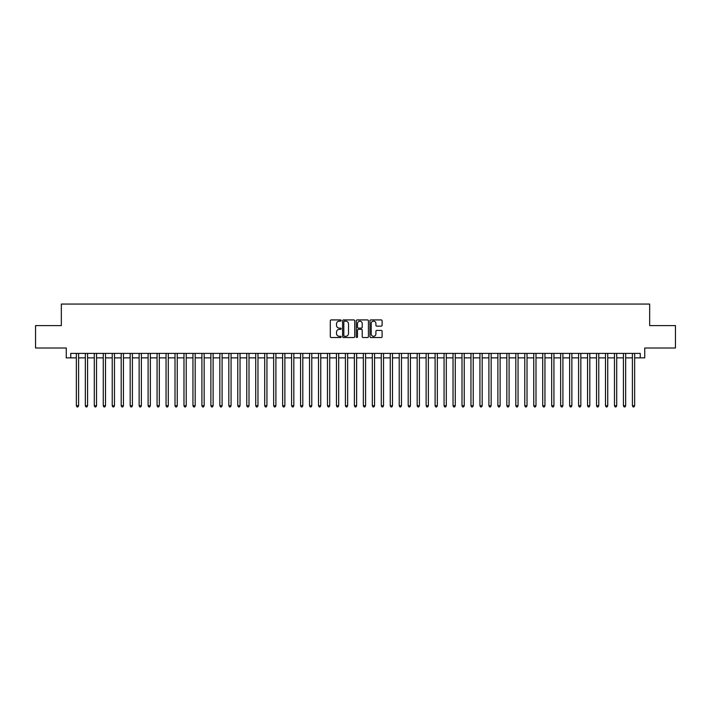 <?xml version="1.0" encoding="UTF-8"?>
<svg xmlns="http://www.w3.org/2000/svg" width="711" height="711" viewBox="0 0 711 711"><rect width="100%" height="100%" fill="white"/><g stroke="black" fill="none" stroke-linecap="round" stroke-linejoin="round"><path stroke-width="1.07" d="M341.147 320.545A0.613 0.613 0 0 0 340.533 319.923L331.184 319.923A0.88 0.88 0 0 0 330.304 320.803L330.304 336.65A0.88 0.88 0 0 0 331.184 337.529L340.533 337.529A0.613 0.613 0 0 0 341.147 336.916A0.613 0.613 0 0 0 340.533 336.303L339.325 336.303A2.817 2.817 0 0 1 336.507 333.486L336.507 332.161A2.817 2.817 0 0 1 339.325 329.344L340.533 329.344A0.613 0.613 0 0 0 341.147 328.731A0.613 0.613 0 0 0 340.533 328.109L339.325 328.109A2.817 2.817 0 0 1 336.507 325.3L336.507 323.976A2.817 2.817 0 0 1 339.325 321.159L340.533 321.159A0.613 0.613 0 0 0 341.147 320.545M381.229 326.136A0.88 0.88 0 0 0 382.109 325.256L382.109 320.803A0.88 0.88 0 0 0 381.229 319.923L370.84 319.923A0.88 0.88 0 0 0 369.96 320.803L369.96 336.65A0.88 0.88 0 0 0 370.84 337.529L381.229 337.529A0.88 0.88 0 0 0 382.109 336.65L382.109 331.282A0.88 0.88 0 0 0 381.229 330.402L376.786 330.402A0.88 0.88 0 0 0 375.906 331.282L375.906 333.948A2.355 2.355 0 0 1 373.551 336.303A2.355 2.355 0 0 1 371.195 333.948L371.195 323.514A2.355 2.355 0 0 1 373.551 321.159A2.355 2.355 0 0 1 375.906 323.514L375.906 325.256A0.88 0.88 0 0 0 376.786 326.136L381.229 326.136M70.753 357.873L70.753 353.394L640.247 353.394L640.247 357.873L644.735 357.873L644.735 348.008L675.45 348.008L675.45 325.594L649.667 325.594L649.667 304.068L61.333 304.068L61.333 325.594L35.55 325.594L35.55 348.008L66.265 348.008L66.265 357.873L76.353 357.873M354.727 320.803A0.88 0.88 0 0 0 353.847 319.923L343.457 319.923A0.88 0.88 0 0 0 342.578 320.803L342.578 336.65A0.88 0.88 0 0 0 343.457 337.529L353.847 337.529A0.88 0.88 0 0 0 354.727 336.65L354.727 320.803M357.153 319.923L367.543 319.923A0.88 0.88 0 0 1 368.422 320.803L368.422 336.65A0.88 0.88 0 0 1 367.543 337.529L363.09 337.529A0.88 0.88 0 0 1 362.21 336.65L362.21 330.224A0.88 0.88 0 0 0 361.33 329.344L358.38 329.344A0.88 0.88 0 0 0 357.5 330.224L357.5 336.916A0.613 0.613 0 0 1 356.886 337.529A0.613 0.613 0 0 1 356.273 336.916L356.273 320.803A0.88 0.88 0 0 1 357.153 319.923M78.601 357.873L85.329 357.873M87.569 357.873L94.296 357.873M96.536 357.873L103.264 357.873M105.504 357.873L112.231 357.873M114.471 357.873L121.199 357.873M123.438 357.873L130.166 357.873M132.406 357.873L139.134 357.873M141.373 357.873L148.101 357.873M150.35 357.873L157.069 357.873M159.317 357.873L166.045 357.873M168.285 357.873L175.013 357.873M177.252 357.873L183.98 357.873M186.22 357.873L192.948 357.873M195.187 357.873L201.915 357.873M204.155 357.873L210.883 357.873M213.122 357.873L219.85 357.873M222.09 357.873L228.818 357.873M231.066 357.873L237.785 357.873M240.034 357.873L246.761 357.873M249.001 357.873L255.729 357.873M257.969 357.873L264.696 357.873M266.936 357.873L273.664 357.873M275.904 357.873L282.631 357.873M284.871 357.873L291.599 357.873M293.839 357.873L300.566 357.873M302.806 357.873L309.534 357.873M311.782 357.873L318.501 357.873M320.75 357.873L327.478 357.873M329.717 357.873L336.445 357.873M338.685 357.873L345.413 357.873M347.652 357.873L354.38 357.873M356.62 357.873L363.348 357.873M365.587 357.873L372.315 357.873M374.555 357.873L381.283 357.873M383.522 357.873L390.25 357.873M392.499 357.873L399.218 357.873M401.466 357.873L408.194 357.873M410.434 357.873L417.161 357.873M419.401 357.873L426.129 357.873M428.369 357.873L435.096 357.873M437.336 357.873L444.064 357.873M446.304 357.873L453.031 357.873M455.271 357.873L461.999 357.873M464.239 357.873L470.966 357.873M473.215 357.873L479.934 357.873M482.182 357.873L488.91 357.873M491.15 357.873L497.878 357.873M500.117 357.873L506.845 357.873M509.085 357.873L515.813 357.873M518.052 357.873L524.78 357.873M527.02 357.873L533.748 357.873M535.987 357.873L542.715 357.873M544.955 357.873L551.683 357.873M553.931 357.873L560.65 357.873M562.899 357.873L569.627 357.873M571.866 357.873L578.594 357.873M580.834 357.873L587.562 357.873M589.801 357.873L596.529 357.873M598.769 357.873L605.496 357.873M607.736 357.873L614.464 357.873M616.704 357.873L623.431 357.873M625.671 357.873L632.399 357.873M634.647 357.873L640.247 357.873M344.426 321.159A0.613 0.613 0 0 0 343.813 321.772L343.813 335.681A0.613 0.613 0 0 0 344.426 336.303L345.706 336.303A2.817 2.817 0 0 0 348.523 333.486L348.523 323.976A2.817 2.817 0 0 0 345.706 321.159L344.426 321.159M362.21 323.558A2.355 2.355 0 0 0 359.855 321.203A2.355 2.355 0 0 0 357.5 323.558L357.5 327.229A0.88 0.88 0 0 0 358.38 328.109L361.33 328.109A0.88 0.88 0 0 0 362.21 327.229L362.21 323.558M78.601 353.394L78.601 405.768L76.353 405.768L76.353 353.394M78.601 405.768L77.926 406.932L77.028 406.932L76.353 405.768M87.569 353.394L87.569 405.768L85.329 405.768L85.329 353.394M87.569 405.768L86.893 406.932L85.995 406.932L85.329 405.768M96.536 353.394L96.536 405.768L94.296 405.768L94.296 353.394M96.536 405.768L95.861 406.932L94.963 406.932L94.296 405.768M105.504 353.394L105.504 405.768L103.264 405.768L103.264 353.394M105.504 405.768L104.828 406.932L103.93 406.932L103.264 405.768M114.471 353.394L114.471 405.768L112.231 405.768L112.231 353.394M114.471 405.768L113.796 406.932L112.907 406.932L112.231 405.768M123.438 353.394L123.438 405.768L121.199 405.768L121.199 353.394M123.438 405.768L122.772 406.932L121.874 406.932L121.199 405.768M132.406 353.394L132.406 405.768L130.166 405.768L130.166 353.394M132.406 405.768L131.739 406.932L130.842 406.932L130.166 405.768M141.373 353.394L141.373 405.768L139.134 405.768L139.134 353.394M141.373 405.768L140.707 406.932L139.809 406.932L139.134 405.768M150.35 353.394L150.35 405.768L148.101 405.768L148.101 353.394M150.35 405.768L149.674 406.932L148.777 406.932L148.101 405.768M159.317 353.394L159.317 405.768L157.069 405.768L157.069 353.394M159.317 405.768L158.642 406.932L157.744 406.932L157.069 405.768M168.285 353.394L168.285 405.768L166.045 405.768L166.045 353.394M168.285 405.768L167.609 406.932L166.712 406.932L166.045 405.768M177.252 353.394L177.252 405.768L175.013 405.768L175.013 353.394M177.252 405.768L176.577 406.932L175.679 406.932L175.013 405.768M186.22 353.394L186.22 405.768L183.98 405.768L183.98 353.394M186.22 405.768L185.544 406.932L184.647 406.932L183.98 405.768M195.187 353.394L195.187 405.768L192.948 405.768L192.948 353.394M195.187 405.768L194.512 406.932L193.623 406.932L192.948 405.768M204.155 353.394L204.155 405.768L201.915 405.768L201.915 353.394M204.155 405.768L203.488 406.932L202.591 406.932L201.915 405.768M213.122 353.394L213.122 405.768L210.883 405.768L210.883 353.394M213.122 405.768L212.456 406.932L211.558 406.932L210.883 405.768M222.09 353.394L222.09 405.768L219.85 405.768L219.85 353.394M222.09 405.768L221.423 406.932L220.526 406.932L219.85 405.768M231.066 353.394L231.066 405.768L228.818 405.768L228.818 353.394M231.066 405.768L230.391 406.932L229.493 406.932L228.818 405.768M240.034 353.394L240.034 405.768L237.785 405.768L237.785 353.394M240.034 405.768L239.358 406.932L238.461 406.932L237.785 405.768M249.001 353.394L249.001 405.768L246.761 405.768L246.761 353.394M249.001 405.768L248.326 406.932L247.428 406.932L246.761 405.768M257.969 353.394L257.969 405.768L255.729 405.768L255.729 353.394M257.969 405.768L257.293 406.932L256.395 406.932L255.729 405.768M266.936 353.394L266.936 405.768L264.696 405.768L264.696 353.394M266.936 405.768L266.261 406.932L265.363 406.932L264.696 405.768M275.904 353.394L275.904 405.768L273.664 405.768L273.664 353.394M275.904 405.768L275.228 406.932L274.339 406.932L273.664 405.768M284.871 353.394L284.871 405.768L282.631 405.768L282.631 353.394M284.871 405.768L284.204 406.932L283.307 406.932L282.631 405.768M293.839 353.394L293.839 405.768L291.599 405.768L291.599 353.394M293.839 405.768L293.172 406.932L292.274 406.932L291.599 405.768M302.806 353.394L302.806 405.768L300.566 405.768L300.566 353.394M302.806 405.768L302.139 406.932L301.242 406.932L300.566 405.768M311.782 353.394L311.782 405.768L309.534 405.768L309.534 353.394M311.782 405.768L311.107 406.932L310.209 406.932L309.534 405.768M320.75 353.394L320.75 405.768L318.501 405.768L318.501 353.394M320.75 405.768L320.074 406.932L319.177 406.932L318.501 405.768M329.717 353.394L329.717 405.768L327.478 405.768L327.478 353.394M329.717 405.768L329.042 406.932L328.144 406.932L327.478 405.768M338.685 353.394L338.685 405.768L336.445 405.768L336.445 353.394M338.685 405.768L338.009 406.932L337.112 406.932L336.445 405.768M347.652 353.394L347.652 405.768L345.413 405.768L345.413 353.394M347.652 405.768L346.977 406.932L346.079 406.932L345.413 405.768M356.62 353.394L356.62 405.768L354.38 405.768L354.38 353.394M356.62 405.768L355.944 406.932L355.056 406.932L354.38 405.768M365.587 353.394L365.587 405.768L363.348 405.768L363.348 353.394M365.587 405.768L364.921 406.932L364.023 406.932L363.348 405.768M374.555 353.394L374.555 405.768L372.315 405.768L372.315 353.394M374.555 405.768L373.888 406.932L372.991 406.932L372.315 405.768M383.522 353.394L383.522 405.768L381.283 405.768L381.283 353.394M383.522 405.768L382.856 406.932L381.958 406.932L381.283 405.768M392.499 353.394L392.499 405.768L390.25 405.768L390.25 353.394M392.499 405.768L391.823 406.932L390.926 406.932L390.25 405.768M401.466 353.394L401.466 405.768L399.218 405.768L399.218 353.394M401.466 405.768L400.791 406.932L399.893 406.932L399.218 405.768M410.434 353.394L410.434 405.768L408.194 405.768L408.194 353.394M410.434 405.768L409.758 406.932L408.861 406.932L408.194 405.768M419.401 353.394L419.401 405.768L417.161 405.768L417.161 353.394M419.401 405.768L418.726 406.932L417.828 406.932L417.161 405.768M428.369 353.394L428.369 405.768L426.129 405.768L426.129 353.394M428.369 405.768L427.693 406.932L426.796 406.932L426.129 405.768M437.336 353.394L437.336 405.768L435.096 405.768L435.096 353.394M437.336 405.768L436.661 406.932L435.772 406.932L435.096 405.768M446.304 353.394L446.304 405.768L444.064 405.768L444.064 353.394M446.304 405.768L445.637 406.932L444.739 406.932L444.064 405.768M455.271 353.394L455.271 405.768L453.031 405.768L453.031 353.394M455.271 405.768L454.605 406.932L453.707 406.932L453.031 405.768M464.239 353.394L464.239 405.768L461.999 405.768L461.999 353.394M464.239 405.768L463.572 406.932L462.674 406.932L461.999 405.768M473.215 353.394L473.215 405.768L470.966 405.768L470.966 353.394M473.215 405.768L472.539 406.932L471.642 406.932L470.966 405.768M482.182 353.394L482.182 405.768L479.934 405.768L479.934 353.394M482.182 405.768L481.507 406.932L480.609 406.932L479.934 405.768M491.15 353.394L491.15 405.768L488.91 405.768L488.91 353.394M491.15 405.768L490.474 406.932L489.577 406.932L488.91 405.768M500.117 353.394L500.117 405.768L497.878 405.768L497.878 353.394M500.117 405.768L499.442 406.932L498.544 406.932L497.878 405.768M509.085 353.394L509.085 405.768L506.845 405.768L506.845 353.394M509.085 405.768L508.409 406.932L507.512 406.932L506.845 405.768M518.052 353.394L518.052 405.768L515.813 405.768L515.813 353.394M518.052 405.768L517.377 406.932L516.488 406.932L515.813 405.768M527.02 353.394L527.02 405.768L524.78 405.768L524.78 353.394M527.02 405.768L526.353 406.932L525.456 406.932L524.78 405.768M535.987 353.394L535.987 405.768L533.748 405.768L533.748 353.394M535.987 405.768L535.321 406.932L534.423 406.932L533.748 405.768M544.955 353.394L544.955 405.768L542.715 405.768L542.715 353.394M544.955 405.768L544.288 406.932L543.391 406.932L542.715 405.768M553.931 353.394L553.931 405.768L551.683 405.768L551.683 353.394M553.931 405.768L553.256 406.932L552.358 406.932L551.683 405.768M562.899 353.394L562.899 405.768L560.65 405.768L560.65 353.394M562.899 405.768L562.223 406.932L561.326 406.932L560.65 405.768M571.866 353.394L571.866 405.768L569.627 405.768L569.627 353.394M571.866 405.768L571.191 406.932L570.293 406.932L569.627 405.768M580.834 353.394L580.834 405.768L578.594 405.768L578.594 353.394M580.834 405.768L580.158 406.932L579.261 406.932L578.594 405.768M589.801 353.394L589.801 405.768L587.562 405.768L587.562 353.394M589.801 405.768L589.126 406.932L588.228 406.932L587.562 405.768M598.769 353.394L598.769 405.768L596.529 405.768L596.529 353.394M598.769 405.768L598.093 406.932L597.204 406.932L596.529 405.768M607.736 353.394L607.736 405.768L605.496 405.768L605.496 353.394M607.736 405.768L607.07 406.932L606.172 406.932L605.496 405.768M616.704 353.394L616.704 405.768L614.464 405.768L614.464 353.394M616.704 405.768L616.037 406.932L615.139 406.932L614.464 405.768M625.671 353.394L625.671 405.768L623.431 405.768L623.431 353.394M625.671 405.768L625.005 406.932L624.107 406.932L623.431 405.768M634.647 353.394L634.647 405.768L632.399 405.768L632.399 353.394M634.647 405.768L633.972 406.932L633.074 406.932L632.399 405.768"/></g></svg>
